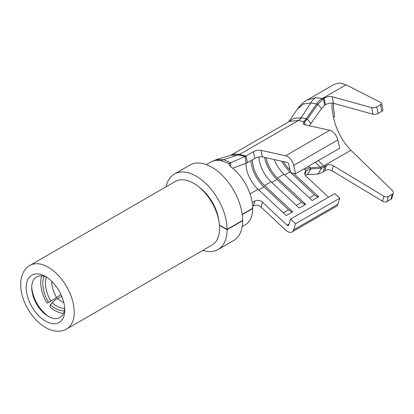 <?xml version="1.0" encoding="UTF-8"?>
<svg xmlns="http://www.w3.org/2000/svg" width="414" height="414" viewBox="0 0 414 414"><rect width="100%" height="100%" fill="white"/><g stroke="black" fill="none" stroke-linecap="round" stroke-linejoin="round"><path stroke-width="0.62" d="M199.708 187.635A32.401 18.708 60 0 1 218.882 220.848M332.292 103.107L331.888 107.231L333.456 117.441L334.652 116.769L333.477 107.624L333.57 103.324M333.456 117.441C336.406 130.219 342.223 141.158 350.906 150.251L392.482 190.647A3.669 2.587 14.5 0 1 393.3 192.94A3.669 2.587 14.5 0 1 392.26 194.223L388.348 196.479A3.669 2.587 14.5 0 1 383.856 196.22L333.363 165.75L332.054 170.796A5.506 3.881 14.5 0 0 324.902 170.677L323.37 171.836L324.679 166.79L326.211 165.631A5.506 3.881 -165.5 0 1 333.363 165.75M333.891 84.559L307.084 100.038L315.644 97.637L322.434 98.465A18.356 13.077 106.1 0 0 316.591 103.935L317.921 104.271L323.37 98.734L324.679 105.291L325.445 104.773L324.136 98.216A5.506 2.277 168.7 0 1 332.209 96.752L371.694 107.661A3.669 1.516 -11.3 0 0 376.802 106.859L378.111 113.415A3.669 1.516 168.7 0 1 373.004 114.223L333.518 103.309A5.506 2.277 -11.3 0 0 325.445 104.773M376.802 106.859L380.533 104.706A3.669 1.516 -11.3 0 0 381.62 103.293A3.669 1.516 -11.3 0 0 381.077 102.682L346.073 84.808L339.785 82.976L334.429 84.249M350.906 150.251L323.732 165.942L318.014 160.332M393.3 192.94L391.991 197.985A3.669 2.587 -165.5 0 1 390.951 199.269L387.038 201.525A3.669 2.587 -165.5 0 1 382.546 201.266L332.054 170.796M323.37 171.836L317.921 174.123L321.549 168.286L311.054 168.85L308.358 166.319M317.921 174.123L307.286 174.558L311.054 168.85L306.101 170.858L304.88 169.735A16.524 6.22 -47.4 0 1 309.941 167.799L320.27 167.152L323.732 165.942L324.679 166.79L321.549 168.286L315.095 162.019M230.784 155.271L289.458 121.395L298.411 120.469A9.18 6.79 104 0 0 301.257 117.85L307.286 119.118L317.921 104.271L321.549 108.654L324.679 105.291M288.749 121.804L293.899 118.202L301.257 117.85M297.381 109.099L303.157 104.09L310.779 102.926L316.591 103.935M315.644 97.637A18.356 13.398 86.5 0 0 310.779 102.926L301.107 117.824A9.18 6.759 103.1 0 1 298.292 120.438M322.454 98.47A18.356 13.057 106 0 0 316.632 103.945L306.158 118.854A9.18 6.577 102.1 0 1 303.348 121.607L304.461 121.944A5.506 2.101 167 0 0 303.234 123.75A5.506 2.101 167 0 0 304.704 124.754L329.715 130.291L285.582 155.773L260.97 150.323A5.506 2.101 167 0 0 253.352 151.747L245.191 156.409L230.784 162.718L223.617 159.623L215.942 159.794L231.312 155.11M346.073 84.808L322.434 98.465L323.37 98.734L324.136 98.216M381.62 103.293L382.929 109.85A3.669 1.516 168.7 0 1 381.843 111.262L378.111 113.415M307.286 174.558L305.284 175.22M304.947 174.506L306.101 170.858L304.906 174.382M292.082 231.949A9.18 5.299 -120 0 0 293.697 229.786L295.606 223.726L290.644 219.094L334.781 193.617L339.739 198.244L337.829 204.304A9.18 5.299 -120 0 1 336.215 206.467L292.082 231.949A9.18 5.299 -120 0 1 285.582 230.055L260.97 207.088A5.506 3.974 17.5 0 0 253.352 205.861L252.638 206.275M305.993 170.941A5.506 3.974 -162.5 0 0 304.875 172.483A5.506 3.974 -162.5 0 0 306.236 176.385L328.55 197.214M289.075 224.077L287.109 225.211L262.497 202.239L260.97 207.088M252.235 202.544L254.884 201.018A5.506 3.974 -162.5 0 1 262.497 202.239M245.89 163.385A24.322 14.045 -120 0 0 258.02 189.239L286.209 215.544L292.698 211.797L264.515 185.493A24.322 14.045 -120 0 1 252.38 159.804M258.9 156.984A24.322 14.045 -120 0 0 271.004 181.746L299.187 208.045L305.677 204.299L277.494 177.999A24.322 14.045 -120 0 1 265.99 157.713M274.151 159.519A24.322 14.045 -120 0 0 283.983 174.253L312.166 200.552L318.661 196.805L293.34 173.176M304.88 169.735L303.938 168.871M287.109 225.211A1.837 1.061 -120 0 0 288.408 225.589A1.837 1.061 -120 0 0 288.734 225.154L290.644 219.094M231.395 155.224L238.335 154.986L245.191 156.409L246.071 163.313L232.621 168.213M230.857 155.25A31.666 18.283 60 0 1 239.571 154.438L245.942 156.026L247.468 162.64L246.071 163.313M230.784 162.718L230.448 166.537M247.468 162.64L254.884 158.36L253.352 151.747M329.715 130.291A9.18 5.299 -120 0 1 337.829 139.932L339.739 148.196L295.606 173.678L290.644 172.581L288.734 164.317A1.837 1.061 -120 0 0 287.109 162.386L262.497 156.937A5.506 2.101 -13 0 0 254.884 158.36M295.606 173.678L293.697 165.414A9.18 5.299 -120 0 0 285.582 155.773M229.19 163.53L221.159 160.72A18.356 13.3 -78 0 1 223.617 159.623L239.571 154.438L298.411 120.469L303.348 121.607M309.284 125.768L321.549 108.654M311.054 123.543L307.286 119.118L304.569 121.871L305.263 124.878M283.44 161.574A24.322 14.045 -120 0 0 290.074 170.123M250.905 160.658A26.527 15.318 -120 0 0 264.054 186.947L288.594 209.846A7.711 4.45 -120 0 0 292.698 211.797M242.237 214.602L252.706 208.558A35.795 20.669 60 0 1 245.29 224.797L242.159 226.603M242.2 214.323L252.706 208.258A35.795 20.669 60 0 0 230.67 166.707L229.097 164.596L229.185 163.53L229.185 164.922M231.209 162.536L228.745 163.789M252.706 208.558L252.447 208.408M202.839 250.366A43.599 25.171 -120 0 0 218.038 249.538A43.599 25.171 -120 0 0 227.069 229.729L242.645 220.734L242.387 220.584M242.128 220.734L242.645 220.734A43.599 25.171 60 0 1 233.615 240.544L218.038 249.538M174.439 174.025L190.016 165.031A43.599 25.171 60 0 1 223.555 176.649A43.599 25.171 60 0 1 242.645 220.439L227.069 229.428A43.599 25.171 -120 0 0 207.978 185.643A43.599 25.171 -120 0 0 174.439 174.025A43.599 25.171 -120 0 0 166.123 186.771M219.487 225.351L227.069 229.729L227.069 229.428L219.461 225.04M60.987 294.602L56.609 297.537A9.18 0.683 149.6 0 1 50.85 301.081L48.536 302.417A29.648 18.335 56.2 0 1 43.982 276.278M41.586 275.869A32.401 20.038 -123.8 0 0 46.984 303.141L48.536 302.417M61.831 296.502L57.422 298.551A25.057 14.816 -114.9 0 0 63.87 302.686M63.533 313.403A32.401 19.163 -114.9 0 1 49.928 306.81L50.441 304.782L52.18 302.737A9.18 4.363 -48.3 0 1 57.422 298.551M64.387 310.831A29.648 17.533 65.1 0 1 50.441 304.782M264.505 157.382A26.527 15.318 -120 0 0 277.033 179.453L301.573 202.353A7.711 4.45 -120 0 0 305.677 204.299M281.768 161.206A26.527 15.318 -120 0 0 290.017 171.955L290.633 172.534M290.695 172.591L314.552 194.859A7.711 4.45 -120 0 0 318.661 196.805M339.739 198.244L295.606 223.726M64.76 308.295A23.407 13.512 60 0 1 48.262 316.322A23.407 13.512 60 0 1 31.712 287.658A23.407 13.512 60 0 1 46.917 277.385M31.738 286.638A26.004 15.013 -120 0 0 49.157 316.813M29.896 265.421L175.282 181.482A36.717 21.197 60 0 1 203.574 191.32A36.717 21.197 60 0 1 219.601 228.269A36.717 21.197 60 0 1 211.999 245.078L66.613 329.016C62.581 331.314 57.939 331.805 52.687 330.486C46.885 328.918 41.328 325.383 36.008 319.882C29.585 313.041 25.052 305.134 22.408 296.155C18.138 281.147 22.33 269.369 29.896 265.421A36.717 21.197 60 0 1 58.188 275.258A36.717 21.197 60 0 1 74.215 312.208A36.717 21.197 60 0 1 66.613 329.016M382.546 201.266L383.856 196.22M326.211 165.631L324.902 170.677M387.038 201.525L388.348 196.479M390.951 199.269L392.26 194.223M333.518 103.309L332.209 96.752M371.694 107.661L373.004 114.223M380.533 104.706L381.843 111.262M258.02 189.239L250.051 193.845M271.004 181.746L264.515 185.493M283.983 174.253L277.494 177.999M254.884 201.018L253.352 205.861M262.497 156.937L260.97 150.323M337.829 139.932L293.697 165.414M305.134 124.852L304.461 121.944M283.347 212.874L288.594 209.846M258.812 189.974L264.054 186.947M221.159 160.72A35.795 20.669 -120 0 0 210.881 161.988L215.942 159.794M51.766 281.385A25.057 15.494 -123.8 0 0 56.609 297.537M46.404 277.147A27.748 17.155 -123.8 0 0 50.85 301.081M52.18 302.737A27.748 16.41 -114.9 0 0 64.75 308.409M296.331 205.38L301.573 202.353M271.791 182.481L277.033 179.453M290.017 171.955L284.77 174.987M314.552 194.859L309.31 197.887M337.829 204.304L293.697 229.786M64.817 309.957A27.314 15.768 60 0 1 45.499 321.109A27.314 15.768 60 0 1 26.185 287.658A27.314 15.768 60 0 1 45.504 276.505C50.57 279.455 55.129 284.325 59.176 291.114C61.686 295.549 63.373 299.953 64.232 304.326L64.817 309.957M307.084 100.033C303.271 102.227 300.052 105.223 297.433 109.022L288.615 121.882M206.358 164.601L210.881 161.993"/></g></svg>
